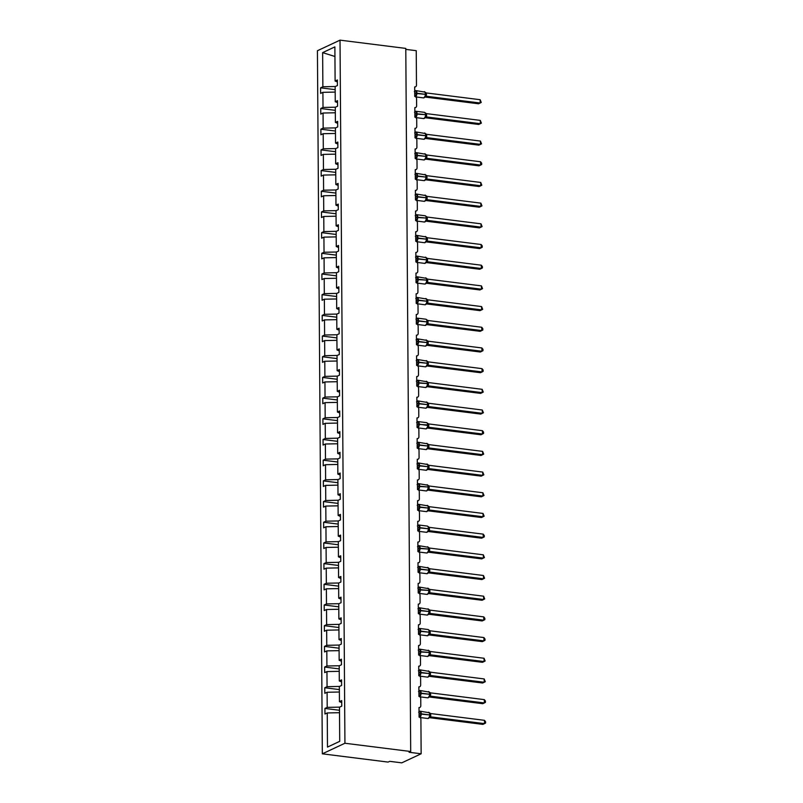 <?xml version="1.0" encoding="UTF-8"?>
<svg xmlns="http://www.w3.org/2000/svg" width="803" height="803" viewBox="0 0 803 803"><rect width="100%" height="100%" fill="white"/><g stroke="black" fill="none" stroke-linecap="round" stroke-linejoin="round"><path stroke-width="1.2" d="M322.334 753.826L388.09 762.087L389.706 761.334L401.771 762.85L421.143 753.786L409.078 752.27L410.694 751.508L405.786 48.411L340.02 40.15L317.426 50.73L322.334 753.826L344.929 743.247L340.02 40.15M405.786 49.374L416.235 50.689L416.476 85.158A2.058 1.757 -115.1 0 1 414.679 86.925L414.739 96.47A2.058 1.757 64.9 0 1 416.566 98.689L416.616 105.845A2.058 1.757 -115.1 0 1 414.82 107.612L414.89 117.158A2.058 1.757 64.9 0 1 416.707 119.376L416.757 126.533A2.058 1.757 -115.1 0 1 414.97 128.299L415.031 137.845A2.058 1.757 64.9 0 1 416.857 140.063L416.908 147.22A2.058 1.757 -115.1 0 1 415.111 148.987L415.181 158.532A2.058 1.757 64.9 0 1 416.998 160.751L417.048 167.907A2.058 1.757 -115.1 0 1 415.251 169.674L415.322 179.22A2.058 1.757 64.9 0 1 417.148 181.438L417.199 188.595A2.058 1.757 -115.1 0 1 415.402 190.361L415.462 199.907A2.058 1.757 64.9 0 1 417.289 202.125L417.339 209.282A2.058 1.757 -115.1 0 1 415.542 211.048L415.613 220.594A2.058 1.757 64.9 0 1 417.43 222.812L417.48 229.969A2.058 1.757 -115.1 0 1 415.683 231.736L415.753 241.281A2.058 1.757 64.9 0 1 417.58 243.5L417.63 250.656A2.058 1.757 -115.1 0 1 415.834 252.423L415.904 261.969A2.058 1.757 64.9 0 1 417.721 264.187L417.771 271.344A2.058 1.757 -115.1 0 1 415.974 273.11L416.044 282.656A2.058 1.757 64.9 0 1 417.871 284.874L417.921 292.031A2.058 1.757 -115.1 0 1 416.125 293.798L416.185 303.343A2.058 1.757 64.9 0 1 418.012 305.562L418.062 312.718A2.058 1.757 -115.1 0 1 416.265 314.485L416.335 324.031A2.058 1.757 64.9 0 1 418.152 326.249L418.202 333.406A2.058 1.757 -115.1 0 1 416.406 335.172L416.476 344.718A2.058 1.757 64.9 0 1 418.303 346.936L418.353 354.093A2.058 1.757 -115.1 0 1 416.556 355.859L416.616 365.405A2.058 1.757 64.9 0 1 418.443 367.623L418.493 374.78A2.058 1.757 -115.1 0 1 416.697 376.547L416.767 386.092A2.058 1.757 64.9 0 1 418.594 388.311L418.644 395.467A2.058 1.757 -115.1 0 1 416.847 397.234L416.908 406.78A2.058 1.757 64.9 0 1 418.734 408.998L418.785 416.155A2.058 1.757 -115.1 0 1 416.988 417.921L417.058 427.467A2.058 1.757 64.9 0 1 418.875 429.685L418.925 436.842A2.058 1.757 -115.1 0 1 417.128 438.609L417.199 448.154A2.058 1.757 64.9 0 1 419.025 450.373L419.076 457.529A2.058 1.757 -115.1 0 1 417.279 459.296L417.339 468.842A2.058 1.757 64.9 0 1 419.166 471.06L419.216 478.217A2.058 1.757 -115.1 0 1 417.419 479.983L417.49 489.529A2.058 1.757 64.9 0 1 419.307 491.747L419.357 498.904A2.058 1.757 -115.1 0 1 417.57 500.67L417.63 510.216A2.058 1.757 64.9 0 1 419.457 512.434L419.507 519.591A2.058 1.757 -115.1 0 1 417.711 521.358L417.781 530.903A2.058 1.757 64.9 0 1 419.598 533.122L419.648 540.278A2.058 1.757 -115.1 0 1 417.851 542.045L417.921 551.591A2.058 1.757 64.9 0 1 419.748 553.809L419.798 560.966A2.058 1.757 -115.1 0 1 418.002 562.732L418.062 572.278A2.058 1.757 64.9 0 1 419.889 574.496L419.939 581.653A2.058 1.757 -115.1 0 1 418.142 583.42L418.212 592.965A2.058 1.757 64.9 0 1 420.029 595.184L420.079 602.34A2.058 1.757 -115.1 0 1 418.283 604.107L418.353 613.653A2.058 1.757 64.9 0 1 420.18 615.871L420.23 623.028A2.058 1.757 -115.1 0 1 418.433 624.794L418.504 634.34A2.058 1.757 64.9 0 1 420.32 636.558L420.37 643.715A2.058 1.757 -115.1 0 1 418.574 645.482L418.644 655.027A2.058 1.757 64.9 0 1 420.471 657.245L420.521 664.402A2.058 1.757 -115.1 0 1 418.724 666.169L418.785 675.714A2.058 1.757 64.9 0 1 420.611 677.933L420.662 685.089A2.058 1.757 -115.1 0 1 418.865 686.856L418.935 696.402A2.058 1.757 64.9 0 1 420.752 698.62L420.802 705.777A2.058 1.757 -115.1 0 1 419.005 707.543L419.076 717.089A2.058 1.757 64.9 0 1 420.902 719.307L421.143 753.786M339.498 710.274L324.924 708.437L327.202 707.373L339.679 707.122M324.924 708.437L324.964 714.008L327.243 712.944L327.483 747.081L339.719 741.35L339.478 707.212L341.757 706.148L341.717 700.577L339.438 701.651L339.338 686.525L341.616 685.461L341.576 679.89L339.298 680.964L339.197 665.838L341.466 664.774L341.426 659.203L339.157 660.277L339.047 645.15L341.325 644.086L341.285 638.515L339.007 639.59L338.906 624.463L341.185 623.399L341.145 617.828L338.866 618.902L338.756 603.776L341.034 602.712L340.994 597.141L338.725 598.215L338.615 583.098L340.894 582.024L340.853 576.454L338.575 577.528L338.475 562.411L340.743 561.337L340.713 555.766L338.434 556.84L338.324 541.724L340.602 540.65L340.562 535.089L338.284 536.153L338.183 521.037L340.462 519.963L340.422 514.402L338.143 515.466L338.033 500.349L340.311 499.275L340.271 493.715L338.003 494.778L337.892 479.662L340.171 478.588L340.131 473.027L337.852 474.091L337.752 458.975L340.02 457.901L339.99 452.34L337.712 453.404L337.601 438.287L339.88 437.213L339.84 431.653L337.561 432.717L337.461 417.6L339.739 416.526L339.699 410.965L337.421 412.029L337.31 396.913L339.589 395.839L339.549 390.278L337.28 391.342L337.17 376.226L339.448 375.162L339.408 369.591L337.13 370.655L337.029 355.538L339.308 354.474L339.267 348.904L336.989 349.967L336.879 334.851L339.157 333.787L339.117 328.216L336.838 329.28L336.738 314.164L339.017 313.1L338.976 307.529L336.698 308.593L336.598 293.476L338.866 292.412L338.826 286.842L336.557 287.906L336.447 272.789L338.725 271.725L338.685 266.154L336.407 267.218L336.306 252.102L338.585 251.038L338.545 245.467L336.266 246.531L336.156 231.415L338.434 230.351L338.394 224.78L336.126 225.844L336.015 210.727L338.294 209.663L338.254 204.092L335.975 205.156L335.875 190.04L338.143 188.976L338.113 183.405L335.835 184.469L335.724 169.353L338.003 168.289L337.963 162.718L335.684 163.782L335.584 148.665L337.862 147.601L337.822 142.031L335.544 143.095L335.433 127.978L337.712 126.914L337.672 121.343L335.403 122.407L335.293 107.291L337.571 106.227L337.531 100.656L335.252 101.72L335.152 86.604L337.421 85.54L337.39 79.969L335.112 81.033L334.871 46.895L322.635 52.627L322.876 86.764L335.343 86.513M341.737 702.595L339.438 701.651M339.358 689.586L324.783 687.749L327.062 686.685L339.539 686.435M341.586 681.908L339.298 680.964M339.217 668.899L324.643 667.062L326.911 665.998L339.388 665.747M341.446 661.22L339.157 660.277M339.067 648.212L324.492 646.375L326.771 645.311L339.247 645.06M341.295 640.533L339.007 639.59M338.926 627.524L324.352 625.688L326.63 624.624L339.097 624.373M341.155 619.846L338.866 618.902M338.786 606.837L324.211 605L326.48 603.936L338.956 603.685M341.014 599.158L338.725 598.215M338.635 586.15L324.061 584.313L326.339 583.249L338.816 582.998M340.863 578.471L338.575 577.528M338.495 565.463L323.92 563.626L326.199 562.562L338.665 562.311M340.723 557.784L338.434 556.84M338.344 544.775L323.77 542.938L326.048 541.874L338.525 541.624M340.582 537.097L338.284 536.153M338.204 524.088L323.629 522.251L325.908 521.187L338.374 520.936M340.432 516.409L338.143 515.466M338.063 503.401L323.489 501.574L325.757 500.5L338.234 500.249M340.291 495.722L338.003 494.778M337.912 482.713L323.338 480.887L325.616 479.813L338.093 479.562M340.141 475.035L337.852 474.091M337.772 462.026L323.197 460.199L325.476 459.125L337.943 458.874M340 454.347L337.712 453.404M337.621 441.339L323.047 439.512L325.325 438.438L337.802 438.187M339.86 433.66L337.561 432.717M337.481 420.652L322.906 418.825L325.185 417.751L337.661 417.5M339.709 412.973L337.421 412.029M337.34 399.964L322.766 398.137L325.034 397.063L337.511 396.812M339.569 392.286L337.28 391.342M337.19 379.277L322.615 377.45L324.894 376.376L337.37 376.125M339.418 371.598L337.13 370.655M337.049 358.59L322.475 356.763L324.753 355.689L337.22 355.438M339.278 350.911L336.989 349.967M336.899 337.902L322.324 336.076L324.603 335.002L337.079 334.751M339.137 330.224L336.838 329.28M336.758 317.215L322.184 315.388L324.462 314.314L336.939 314.073M338.986 309.536L336.698 308.593M336.618 296.528L322.043 294.701L324.312 293.637L336.788 293.386M338.846 288.849L336.557 287.906M336.467 275.841L321.893 274.014L324.171 272.95L336.648 272.699M338.695 268.162L336.407 267.218M336.327 255.153L321.752 253.326L324.031 252.262L336.497 252.012M338.555 247.475L336.266 246.531M336.186 234.466L321.612 232.639L323.88 231.575L336.357 231.324M338.414 226.787L336.126 225.844M336.035 213.779L321.461 211.952L323.739 210.888L336.216 210.637M338.264 206.1L335.975 205.156M335.895 193.091L321.32 191.265L323.599 190.201L336.066 189.95M338.123 185.413L335.835 184.469M335.744 172.404L321.17 170.577L323.448 169.513L335.925 169.262M337.983 164.725L335.684 163.782M335.604 151.717L321.029 149.89L323.308 148.826L335.774 148.575M337.832 144.038L335.544 143.095M335.463 131.03L320.889 129.203L323.157 128.139L335.634 127.888M337.692 123.351L335.403 122.407M335.313 110.342L320.738 108.515L323.017 107.451L335.493 107.2M337.541 102.664L335.252 101.72M322.876 86.764L320.598 87.828L320.638 93.399L322.906 92.335L335.182 92.084M335.172 89.655L320.598 87.828M337.401 81.976L335.112 81.033M327.243 712.944L339.518 712.703M327.202 707.373L327.102 692.256L324.824 693.32L324.783 687.749M327.102 692.256L339.378 692.015M327.062 686.685L326.951 671.569L324.683 672.633L324.643 667.062M326.951 671.569L339.227 671.328M326.911 665.998L326.811 650.882L324.532 651.946L324.492 646.375M326.811 650.882L339.087 650.641M326.771 645.311L326.67 630.194L324.392 631.258L324.352 625.688M326.67 630.194L338.946 629.953M326.63 624.624L326.52 609.507L324.241 610.571L324.211 605M326.52 609.507L338.796 609.266M326.48 603.936L326.379 588.82L324.101 589.884L324.061 584.313M326.379 588.82L338.655 588.579M326.339 583.249L326.229 568.133L323.96 569.197L323.92 563.626M326.229 568.133L338.505 567.892M326.199 562.562L326.088 547.445L323.81 548.509L323.77 542.938M326.088 547.445L338.364 547.204M326.048 541.874L325.948 526.758L323.669 527.822L323.629 522.251M325.948 526.758L338.224 526.517M325.908 521.187L325.797 506.071L323.519 507.135L323.489 501.574M325.797 506.071L338.073 505.83M325.757 500.5L325.657 485.383L323.378 486.447L323.338 480.887M325.657 485.383L337.933 485.142M325.616 479.813L325.506 464.696L323.238 465.76L323.197 460.199M325.506 464.696L337.782 464.455M325.476 459.125L325.366 444.009L323.087 445.073L323.047 439.512M325.366 444.009L337.641 443.768M325.325 438.438L325.225 423.322L322.947 424.385L322.906 418.825M325.225 423.322L337.501 423.081M325.185 417.751L325.074 402.634L322.806 403.698L322.766 398.137M325.074 402.634L337.35 402.393M325.034 397.063L324.934 381.947L322.655 383.011L322.615 377.45M324.934 381.947L337.21 381.706M324.894 376.376L324.793 361.26L322.515 362.324L322.475 356.763M324.793 361.26L337.069 361.019M324.753 355.689L324.643 340.572L322.364 341.646L322.324 336.076M324.643 340.572L336.919 340.331M324.603 335.002L324.502 319.885L322.224 320.959L322.184 315.388M324.502 319.885L336.778 319.644M324.462 314.314L324.352 299.198L322.083 300.272L322.043 294.701M324.352 299.198L336.628 298.957M324.312 293.637L324.211 278.511L321.933 279.585L321.893 274.014M324.211 278.511L336.487 278.27M324.171 272.95L324.071 257.823L321.792 258.897L321.752 253.326M324.071 257.823L336.347 257.582M324.031 252.262L323.92 237.136L321.642 238.21L321.612 232.639M323.92 237.136L336.196 236.895M323.88 231.575L323.78 216.449L321.501 217.523L321.461 211.952M323.78 216.449L336.055 216.208M323.739 210.888L323.629 195.761L321.361 196.835L321.32 191.265M323.629 195.761L335.905 195.52M323.599 190.201L323.489 175.074L321.21 176.148L321.17 170.577M323.489 175.074L335.764 174.833M323.448 169.513L323.348 154.387L321.07 155.461L321.029 149.89M323.348 154.387L335.624 154.146M323.308 148.826L323.197 133.71L320.919 134.774L320.889 129.203M323.197 133.71L335.473 133.459M323.157 128.139L323.057 113.022L320.778 114.086L320.738 108.515M323.057 113.022L335.333 112.771M323.017 107.451L322.906 92.335M334.941 56.491L322.635 52.627M344.929 743.247L410.694 751.508M415.071 91.462A1.506 1.014 76.1 0 0 415.573 90.94L416.366 91.09L416.396 95.366L414.94 96.26M424.526 97.464L425.69 94.473L425.158 92.164L415.854 90.598A2.941 1.345 97.2 0 1 416.877 92.867L416.887 93.258A2.941 1.345 97.2 0 1 415.522 96.761M425.068 96.982L426.313 96.25L424.777 97.012M426.363 96.27A1.506 1.435 37 0 0 425.108 96.902L423.572 97.896A2.941 1.345 -82.8 0 0 423.964 97.825A2.941 1.345 -82.8 0 0 425.329 94.322L425.329 93.931A2.941 1.345 -82.8 0 0 424.305 91.652M426.373 96.26L480.164 103.015L478.558 103.778L425.028 97.043M480.144 99.702L481.248 102.443L480.164 103.015L480.144 99.702L426.293 92.937L426.313 96.25M416.396 95.366L414.729 94.714M425.69 94.092L425.59 93.168L426.483 94.413M414.729 91.482L416.366 91.09M425.048 92.174L426.293 92.937M415.211 112.149A1.506 1.014 76.1 0 0 415.723 111.627L416.516 111.778L416.546 116.054L415.091 116.947M424.667 118.151L425.831 115.16L426.624 115.502L426.513 116.947L424.917 117.7M425.209 117.67L426.463 116.937M425.168 117.73L478.698 124.465L480.314 123.702L426.513 116.947A1.506 1.435 37 0 0 425.319 117.499L423.713 118.583A2.941 1.345 -82.8 0 0 424.104 118.513A2.941 1.345 -82.8 0 0 425.47 115.01L425.49 113.042L424.446 112.34L416.004 111.286A2.941 1.345 97.2 0 1 417.028 113.554L417.028 113.946A2.941 1.345 97.2 0 1 415.663 117.449M480.294 120.39L481.388 123.13L480.314 123.702L480.294 120.39L426.433 113.624L426.624 115.502M416.546 116.054L414.88 115.401M425.831 115.15L425.741 113.855L425.47 114.618A2.941 1.345 -82.8 0 0 424.446 112.34M414.88 112.169L416.516 111.778M425.199 112.862L426.433 113.624M415.352 132.836A1.506 1.014 76.1 0 0 415.864 132.314L416.657 132.465L416.687 136.741L415.231 137.634M424.817 138.839L425.981 135.848L425.449 133.539L416.145 131.973A2.941 1.345 97.2 0 1 417.169 134.242L417.169 134.633A2.941 1.345 97.2 0 1 415.813 138.136M425.359 138.357L426.604 137.624L425.068 138.387M425.319 138.417L478.839 145.152L480.455 144.389L426.654 137.634A1.506 1.435 37 0 0 425.46 138.186A1.506 1.435 37 0 0 425.46 138.196L423.864 139.27A2.941 1.345 -82.8 0 0 424.245 139.2A2.941 1.345 -82.8 0 0 425.62 135.697L425.61 135.305A2.941 1.345 -82.8 0 0 424.596 133.027M480.435 141.077L481.539 143.817L480.455 144.389L480.435 141.077L426.634 134.312L426.604 137.624M416.687 136.741L415.021 136.088M425.881 134.563L425.971 135.446L425.891 134.563M415.021 132.856L416.657 132.465M425.339 133.549L426.584 134.312M415.502 153.524A1.506 1.014 76.1 0 0 416.004 153.002L416.807 153.152L416.837 157.428L415.382 158.321M424.958 159.526L426.122 156.535L425.59 154.226L416.295 152.66A2.941 1.345 97.2 0 1 417.309 154.929L417.319 155.32A2.941 1.345 97.2 0 1 415.954 158.823M425.5 159.044L426.744 158.311L425.209 159.074M425.46 159.104L478.989 165.84L480.606 165.077L426.805 158.321A1.506 1.435 37 0 0 425.61 158.874L424.004 159.958A2.941 1.345 -82.8 0 0 424.396 159.887A2.941 1.345 -82.8 0 0 425.761 156.384L425.761 155.993A2.941 1.345 -82.8 0 0 424.737 153.714M480.575 161.764L481.67 163.18L481.68 164.505L480.606 165.077L480.575 161.764L426.784 154.999L426.744 158.311M416.837 157.428L415.161 156.776M426.032 155.25L426.122 156.133L426.032 155.25M415.161 153.544L416.807 153.152M425.48 154.236L426.724 154.999M415.643 174.211A1.506 1.014 76.1 0 0 416.155 173.689L416.948 173.839L416.978 178.115L415.522 179.009M425.098 180.213L426.263 177.222L425.741 174.913L416.436 173.348A2.941 1.345 97.2 0 1 417.46 175.616L417.46 176.008A2.941 1.345 97.2 0 1 416.095 179.511M425.65 179.731L426.895 178.999L425.349 179.762M425.6 179.792L479.13 186.527L480.746 185.764L426.945 179.009A1.506 1.435 37 0 0 425.69 179.651L424.155 180.645A2.941 1.345 -82.8 0 0 424.536 180.575A2.941 1.345 -82.8 0 0 425.911 177.072L425.901 176.68A2.941 1.345 -82.8 0 0 424.877 174.402M480.726 182.452L481.82 185.192L480.746 185.764L480.726 182.452L426.925 175.686L426.895 178.999M416.978 178.115L415.312 177.463M427.055 177.162L426.172 175.917L426.263 176.821M415.312 174.231L416.948 173.839M425.63 174.924L426.875 175.686M415.793 194.898A1.506 1.014 76.1 0 0 416.295 194.376L417.088 194.527L417.118 198.803L415.663 199.696M425.249 200.901L426.413 197.909L425.881 195.601L416.576 194.035A2.941 1.345 97.2 0 1 417.6 196.303L417.6 196.695A2.941 1.345 97.2 0 1 416.245 200.198M425.791 200.419L427.035 199.686L425.5 200.449M425.751 200.479L479.281 207.204L480.887 206.451L427.096 199.696A1.506 1.435 37 0 0 425.831 200.338L424.295 201.332A2.941 1.345 -82.8 0 0 424.687 201.262A2.941 1.345 -82.8 0 0 426.052 197.759L426.052 197.357A2.941 1.345 -82.8 0 0 425.028 195.089M480.867 203.139L481.971 205.879L480.887 206.451L480.867 203.139L427.066 196.374L427.035 199.686M417.118 198.803L415.452 198.15M426.403 197.528L426.313 196.605L427.206 197.849M415.452 194.918L417.088 194.527M425.771 195.611L427.015 196.374M415.934 215.585A1.506 1.014 76.1 0 0 416.446 215.063L417.239 215.214L417.269 219.49L415.813 220.383M425.389 221.588L426.554 218.597L427.347 218.938L427.236 220.383L425.64 221.126M425.931 221.106L427.186 220.373M425.891 221.166L479.421 227.891L481.037 227.139L427.236 220.383A1.506 1.435 37 0 0 426.042 220.935L424.436 222.019A2.941 1.345 -82.8 0 0 424.827 221.949A2.941 1.345 -82.8 0 0 426.192 218.446L426.212 216.479L425.168 215.776L416.727 214.722A2.941 1.345 97.2 0 1 417.751 216.991L417.751 217.382A2.941 1.345 97.2 0 1 416.386 220.885M481.017 223.826L482.111 226.566L481.037 227.139L481.017 223.826L427.216 217.061L427.347 218.938M417.269 219.49L415.603 218.838M426.554 218.587L426.463 217.292L426.192 218.045A2.941 1.345 -82.8 0 0 425.168 215.776M415.593 215.606L417.239 215.214M425.921 216.298L427.156 217.061M416.074 236.273A1.506 1.014 76.1 0 0 416.586 235.751L417.379 235.901L417.409 240.177L415.954 241.071M425.53 242.275L426.704 239.284L426.172 236.975L416.867 235.409A2.941 1.345 97.2 0 1 417.891 237.678L417.891 238.069A2.941 1.345 97.2 0 1 416.526 241.573M426.082 241.793L427.326 241.061L425.791 241.813M426.042 241.854L479.562 248.579L481.178 247.826L427.377 241.071A1.506 1.435 37 0 0 426.182 241.623L424.586 242.707A2.941 1.345 -82.8 0 0 424.968 242.636A2.941 1.345 -82.8 0 0 426.343 239.133L426.333 238.732A2.941 1.345 -82.8 0 0 425.319 236.463M481.158 244.513L482.252 245.929L482.252 247.254L481.178 247.826L481.158 244.513L427.357 237.748L427.326 241.061M417.409 240.177L415.743 239.525M426.604 237.999L426.694 238.882L426.604 237.999M415.743 236.293L417.379 235.901M426.062 236.985L427.306 237.748M416.225 256.96A1.506 1.014 76.1 0 0 416.727 256.438L417.52 256.589L417.55 260.865L416.105 261.758M425.68 262.962L426.845 259.971L426.313 257.663L417.018 256.097A2.941 1.345 97.2 0 1 418.032 258.365L418.042 258.757A2.941 1.345 97.2 0 1 416.677 262.26M426.222 262.481L427.467 261.748L425.931 262.501M427.517 261.758A1.506 1.435 37 0 0 426.333 262.31L424.727 263.394A2.941 1.345 -82.8 0 0 425.118 263.324A2.941 1.345 -82.8 0 0 426.483 259.821L426.483 259.419A2.941 1.345 -82.8 0 0 425.46 257.151M427.527 261.758L481.328 268.513L479.712 269.266L426.182 262.541M481.298 265.201L482.392 266.616L482.402 267.941L481.328 268.513L481.298 265.201L427.497 258.436L427.467 261.748M417.55 260.865L415.884 260.212M426.754 258.686L426.845 259.57L426.754 258.686M415.884 256.98L417.52 256.589M426.202 257.673L427.447 258.436M416.366 277.647A1.506 1.014 76.1 0 0 416.877 277.125L417.67 277.276L417.701 281.552L416.245 282.445M425.821 283.65L426.985 280.659L426.453 278.35L417.159 276.784A2.941 1.345 97.2 0 1 418.182 279.053L418.182 279.444A2.941 1.345 97.2 0 1 416.817 282.947M426.363 283.168L427.618 282.435L426.072 283.188M426.323 283.228L479.853 289.953L481.469 289.2L427.668 282.445A1.506 1.435 37 0 0 426.413 283.088L424.877 284.081A2.941 1.345 -82.8 0 0 425.259 284.011A2.941 1.345 -82.8 0 0 426.624 280.508L426.624 280.106A2.941 1.345 -82.8 0 0 425.6 277.838M481.449 285.888L482.543 288.628L481.469 289.2L481.449 285.888L427.648 279.123L427.618 282.435M417.701 281.552L416.034 280.899M427.778 280.598L426.895 279.354L426.985 280.257M416.034 277.667L417.67 277.276M426.353 278.36L427.587 279.123M416.516 298.335A1.506 1.014 76.1 0 0 417.018 297.813L417.811 297.963L417.841 302.239L416.386 303.132M425.971 304.337L427.136 301.346L426.604 299.037L417.299 297.471A2.941 1.345 97.2 0 1 418.323 299.74L418.323 300.131A2.941 1.345 97.2 0 1 416.968 303.634M426.513 303.855L427.758 303.122L426.222 303.875M426.473 303.915L480.003 310.641L481.609 309.888L427.818 303.132A1.506 1.435 37 0 0 426.554 303.775L425.018 304.769A2.941 1.345 -82.8 0 0 425.409 304.698A2.941 1.345 -82.8 0 0 426.774 301.195L426.774 300.794A2.941 1.345 -82.8 0 0 425.751 298.525M481.589 306.575L482.693 309.316L481.609 309.888L481.589 306.575L427.788 299.81L427.758 303.122M417.841 302.239L416.175 301.587M427.126 300.964L427.035 300.041L427.929 301.286M416.175 298.355L417.811 297.963M426.493 299.047L427.738 299.81M416.657 319.022A1.506 1.014 76.1 0 0 417.169 318.5L417.961 318.65L417.992 322.926L416.536 323.82M426.112 325.024L427.276 322.033L428.069 322.374L427.959 323.82L426.363 324.563M426.654 324.542L427.909 323.81M426.614 324.603L480.144 331.328L481.76 330.575L427.959 323.82A1.506 1.435 37 0 0 426.764 324.372L425.158 325.456A2.941 1.345 -82.8 0 0 425.55 325.386A2.941 1.345 -82.8 0 0 426.915 321.883L426.935 319.915L425.891 319.213L417.45 318.159A2.941 1.345 97.2 0 1 418.473 320.427L418.473 320.819A2.941 1.345 97.2 0 1 417.108 324.322M481.73 327.263L482.824 328.678L482.834 330.003L481.76 330.575L481.73 327.263L427.939 320.497L428.069 322.374M417.992 322.926L416.315 322.274M427.276 322.023L427.186 320.728L426.915 321.481A2.941 1.345 -82.8 0 0 425.891 319.213M416.315 319.042L417.961 318.65M426.644 319.735L427.879 320.497M416.797 339.709A1.506 1.014 76.1 0 0 417.309 339.187L418.102 339.338L418.132 343.614L416.677 344.507M426.252 345.712L427.427 342.72L426.895 340.412L417.59 338.846A2.941 1.345 97.2 0 1 418.614 341.114L418.614 341.506A2.941 1.345 97.2 0 1 417.249 345.009M426.805 345.23L428.049 344.497L426.513 345.25M426.764 345.29L480.284 352.015L481.9 351.262L428.099 344.507A1.506 1.435 37 0 0 426.905 345.059L425.309 346.143A2.941 1.345 -82.8 0 0 425.69 346.073A2.941 1.345 -82.8 0 0 427.066 342.57L428.22 343.062L428.049 344.497M481.88 347.95L482.974 349.365L482.974 350.69L481.9 351.262L481.88 347.95L428.079 341.185L428.22 343.062M418.132 343.614L416.466 342.961M427.427 342.72L427.326 341.416L427.055 342.168A2.941 1.345 -82.8 0 0 426.042 339.9M416.466 339.729L418.102 339.338M426.784 340.422L428.029 341.185M416.948 360.396A1.506 1.014 76.1 0 0 417.45 359.874L418.243 360.025L418.273 364.301L416.827 365.194M426.403 366.399L427.567 363.408L427.035 361.099L417.741 359.533A2.941 1.345 97.2 0 1 418.754 361.802L418.764 362.193A2.941 1.345 97.2 0 1 417.399 365.696M426.945 365.907L428.19 365.184L426.654 365.937M426.905 365.977L480.435 372.702L482.051 371.95L428.25 365.194A1.506 1.435 37 0 0 427.055 365.746L425.449 366.83A2.941 1.345 -82.8 0 0 425.841 366.76A2.941 1.345 -82.8 0 0 427.206 363.257L427.206 362.856A2.941 1.345 -82.8 0 0 426.182 360.587M482.021 368.637L483.115 370.053L483.125 371.377L482.051 371.95L482.021 368.637L428.22 361.872L428.19 365.184M418.273 364.301L416.606 363.649M427.477 362.123L427.567 363.006L427.477 362.123M416.606 360.417L418.243 360.025M426.925 361.109L428.17 361.872M417.088 381.084A1.506 1.014 76.1 0 0 417.6 380.562L418.393 380.712L418.423 384.988L416.968 385.882M426.544 387.086L427.708 384.095L427.176 381.786L417.881 380.22A2.941 1.345 97.2 0 1 418.905 382.489L418.905 382.88A2.941 1.345 97.2 0 1 417.54 386.384M427.086 386.594L428.34 385.872L426.794 386.624M427.045 386.665L480.575 393.39L482.191 392.637L428.39 385.882A1.506 1.435 37 0 0 427.196 386.434L425.6 387.518A2.941 1.345 -82.8 0 0 425.981 387.447A2.941 1.345 -82.8 0 0 427.347 383.944L427.347 383.543A2.941 1.345 -82.8 0 0 426.323 381.274M482.171 389.325L483.265 392.065L482.191 392.637L482.171 389.325L428.37 382.559L428.34 385.872M418.423 384.988L416.757 384.336M428.501 384.035L427.618 382.79L427.708 383.693M416.757 381.104L418.393 380.712M427.076 381.796L428.31 382.559M417.229 401.771A1.506 1.014 76.1 0 0 417.741 401.249L418.534 401.4L418.564 405.676L417.108 406.569M426.694 407.773L427.858 404.782L427.326 402.474L418.022 400.908A2.941 1.345 97.2 0 1 419.046 403.176L419.046 403.568A2.941 1.345 97.2 0 1 417.69 407.071M427.236 407.282L428.481 406.559L426.945 407.312M427.196 407.352L480.716 414.077L482.332 413.324L428.541 406.569A1.506 1.435 37 0 0 427.337 407.121L425.741 408.205A2.941 1.345 -82.8 0 0 426.122 408.135A2.941 1.345 -82.8 0 0 427.497 404.632L427.497 404.23A2.941 1.345 -82.8 0 0 426.473 401.962M482.312 410.012L483.416 412.752L482.332 413.324L482.312 410.012L428.511 403.247L428.481 406.559M418.564 405.676L416.898 405.023M427.848 404.401L427.758 403.477L428.651 404.722M416.898 401.791L418.534 401.4M427.216 402.484L428.461 403.247M417.379 422.458A1.506 1.014 76.1 0 0 417.891 421.936L418.684 422.087L418.714 426.363L417.259 427.256M426.835 428.451L427.999 425.47L428.792 425.811L428.631 427.246L427.086 427.999M427.989 425.901L427.638 425.319A2.941 1.345 -82.8 0 1 426.273 428.822A2.941 1.345 -82.8 0 1 425.881 428.892L428.672 427.256A1.506 1.435 37 0 0 427.487 427.808L427.487 427.808A1.506 1.435 37 0 0 427.427 427.899M428.682 427.256L482.483 434.011L480.867 434.764L427.337 428.039M482.452 430.699L483.547 432.114L483.557 433.439L482.483 434.011L482.452 430.699L428.601 423.924L428.792 425.811M418.714 426.363L417.038 425.71M427.999 425.46L427.658 423.352L426.614 422.649L418.172 421.585A2.941 1.345 97.2 0 1 419.186 423.864L419.196 424.255A2.941 1.345 97.2 0 1 417.831 427.758M417.038 422.478L418.684 422.087M427.367 423.171L428.601 423.924M417.52 443.146A1.506 1.014 76.1 0 0 418.032 442.624L418.825 442.774L418.855 447.05L417.399 447.944M426.975 449.138L428.15 446.157L427.618 443.848L418.313 442.272A2.941 1.345 97.2 0 1 419.337 444.551L419.337 444.942A2.941 1.345 97.2 0 1 417.972 448.445M427.527 448.656L428.772 447.933L427.236 448.686M427.477 448.726L481.007 455.452L482.623 454.699L428.822 447.944A1.506 1.435 37 0 0 427.628 448.496L426.032 449.58A2.941 1.345 -82.8 0 0 426.413 449.509A2.941 1.345 -82.8 0 0 427.788 446.006L428.943 446.498L428.772 447.933M482.603 451.386L483.697 454.127L482.623 454.699L482.603 451.386L428.752 444.611L428.943 446.498M418.855 447.05L417.189 446.398M428.129 446.588L428.049 444.852L427.778 445.605A2.941 1.345 -82.8 0 0 426.764 443.336M417.189 443.166L418.825 442.774M427.507 443.858L428.752 444.611M417.67 463.833A1.506 1.014 76.1 0 0 418.172 463.311L418.965 463.461L418.995 467.737L417.54 468.631M427.126 469.825L428.29 466.844L427.758 464.535L418.453 462.96A2.941 1.345 97.2 0 1 419.477 465.238L419.487 465.63A2.941 1.345 97.2 0 1 418.122 469.133M427.668 469.343L428.912 468.621L427.377 469.374M427.628 469.414L481.158 476.139L482.764 475.386L428.973 468.631A1.506 1.435 37 0 0 427.768 469.183L426.172 470.267A2.941 1.345 -82.8 0 0 426.564 470.197A2.941 1.345 -82.8 0 0 427.929 466.694L427.929 466.292A2.941 1.345 -82.8 0 0 426.905 464.024M482.744 472.074L483.848 474.814L482.764 475.386L482.744 472.074L428.892 465.298L428.912 468.621M418.995 467.737L417.329 467.085M428.2 465.559L428.29 466.443L428.2 465.559M417.329 463.853L418.965 463.461M427.648 464.546L428.892 465.298M417.811 484.52A1.506 1.014 76.1 0 0 418.323 483.998L419.116 484.149L419.146 488.425L417.69 489.318M427.266 490.513L428.431 487.531L427.899 485.223L418.604 483.647A2.941 1.345 97.2 0 1 419.628 485.925L419.628 486.317A2.941 1.345 97.2 0 1 418.263 489.82M427.808 490.031L429.063 489.308L427.517 490.061M427.768 490.101L481.298 496.826L482.914 496.073L429.113 489.318A1.506 1.435 37 0 0 427.858 489.96L426.313 490.954A2.941 1.345 -82.8 0 0 426.704 490.884A2.941 1.345 -82.8 0 0 428.069 487.381L428.069 486.979A2.941 1.345 -82.8 0 0 427.045 484.711M482.894 492.761L483.988 495.501L482.914 496.073L482.894 492.761L429.033 485.986L429.063 489.308M419.146 488.425L417.48 487.772M429.224 487.471L428.34 486.227L428.431 487.13M417.48 484.54L419.116 484.149M427.798 485.233L429.033 485.986M417.951 505.207A1.506 1.014 76.1 0 0 418.463 504.685L419.256 504.836L419.286 509.112L417.831 510.005M427.417 511.2L428.581 508.219L428.049 505.91L418.744 504.334A2.941 1.345 97.2 0 1 419.768 506.613L419.768 507.004A2.941 1.345 97.2 0 1 418.413 510.507M427.959 510.718L429.203 509.995L427.668 510.748M427.919 510.788L481.439 517.513L483.055 516.761L429.254 510.005A1.506 1.435 37 0 0 427.999 510.648L426.463 511.631A2.941 1.345 -82.8 0 0 426.845 511.571A2.941 1.345 -82.8 0 0 428.22 508.068L428.21 507.667A2.941 1.345 -82.8 0 0 427.196 505.398M483.035 513.448L484.139 516.188L483.055 516.761L483.035 513.448L429.183 506.673L429.203 509.995M419.286 509.112L417.62 508.46M428.481 506.934L428.571 507.827L428.491 506.934M417.62 505.228L419.256 504.836M427.939 505.92L429.183 506.673M418.102 525.895A1.506 1.014 76.1 0 0 418.604 525.373L419.407 525.513L419.427 529.799L417.982 530.693M427.557 531.887L428.722 528.906L429.515 529.247L429.404 530.683L427.808 531.435M428.099 531.405L429.344 530.683M428.059 531.476L481.589 538.201L483.205 537.448L429.404 530.683A1.506 1.435 37 0 0 428.21 531.245L426.604 532.319A2.941 1.345 -82.8 0 0 426.995 532.259A2.941 1.345 -82.8 0 0 428.36 528.755L428.38 526.788L427.337 526.085L418.895 525.021A2.941 1.345 97.2 0 1 419.909 527.3L419.919 527.691A2.941 1.345 97.2 0 1 418.554 531.195M483.175 534.136L484.269 535.551L484.279 536.876L483.205 537.448L483.175 534.136L429.324 527.36L429.515 529.247M419.427 529.799L417.761 529.147M428.722 528.896L428.631 527.601L428.36 528.354A2.941 1.345 -82.8 0 0 427.337 526.085M417.761 525.915L419.407 525.513M428.079 526.607L429.324 527.36M418.243 546.582A1.506 1.014 76.1 0 0 418.754 546.06L419.547 546.201L419.578 550.487L418.122 551.37M427.698 552.574L428.862 549.593L428.34 547.285L419.036 545.709A2.941 1.345 97.2 0 1 420.059 547.987L420.059 548.379A2.941 1.345 97.2 0 1 418.694 551.882M428.25 552.093L429.495 551.37L427.949 552.123M428.2 552.163L481.73 558.888L483.346 558.135L429.545 551.37A1.506 1.435 37 0 0 428.35 551.932L426.754 553.006A2.941 1.345 -82.8 0 0 427.136 552.946A2.941 1.345 -82.8 0 0 428.511 549.443L429.665 549.935L429.495 551.37M483.326 554.823L484.42 557.563L483.346 558.135L483.326 554.823L429.475 548.047L429.665 549.935M419.578 550.487L417.911 549.834M428.852 550.025L428.772 548.288L428.501 549.041A2.941 1.345 -82.8 0 0 427.477 546.773M417.911 546.602L419.547 546.201M428.23 547.295L429.475 548.047M418.393 567.269A1.506 1.014 76.1 0 0 418.895 566.747L419.688 566.888L419.718 571.174L418.263 572.057M427.848 573.262L429.013 570.281L428.481 567.972L419.176 566.396A2.941 1.345 97.2 0 1 420.2 568.665L420.2 569.066A2.941 1.345 97.2 0 1 418.845 572.569M428.39 572.78L429.635 572.057L428.099 572.81M429.685 572.067A1.506 1.435 37 0 0 428.491 572.619L426.895 573.693A2.941 1.345 -82.8 0 0 427.286 573.633A2.941 1.345 -82.8 0 0 428.651 570.13L428.651 569.728A2.941 1.345 -82.8 0 0 427.628 567.46M429.695 572.057L483.486 578.822L481.88 579.575L428.35 572.85M483.466 575.51L484.57 578.25L483.486 578.822L483.466 575.51L429.615 568.735L429.635 572.057M419.718 571.174L418.052 570.521M428.922 568.996L429.013 569.879L428.922 568.996M418.052 567.289L419.688 566.888M428.37 567.982L429.615 568.735M418.534 587.957A1.506 1.014 76.1 0 0 419.046 587.435L419.839 587.575L419.869 591.861L418.413 592.744M427.989 593.949L429.153 590.968L428.621 588.659L419.327 587.083A2.941 1.345 97.2 0 1 420.35 589.352L420.35 589.753A2.941 1.345 97.2 0 1 418.985 593.256M428.531 593.467L429.786 592.744L428.24 593.497M428.491 593.537L482.021 600.263L483.637 599.51L429.826 592.755A1.506 1.435 37 0 0 428.641 593.307L427.035 594.381A2.941 1.345 -82.8 0 0 427.427 594.32A2.941 1.345 -82.8 0 0 428.792 590.817L428.792 590.416A2.941 1.345 -82.8 0 0 427.768 588.147M483.617 596.197L484.711 598.938L483.637 599.51L483.617 596.197L429.756 589.422L429.836 592.744M419.869 591.861L418.202 591.209M429.946 590.908L429.063 589.663L429.153 590.566M418.192 587.977L419.839 587.575M428.521 588.669L429.756 589.422M418.674 608.644A1.506 1.014 76.1 0 0 419.186 608.122L419.979 608.262L420.009 612.548L418.554 613.432M428.129 614.636L429.304 611.655L428.772 609.347L419.467 607.771A2.941 1.345 97.2 0 1 420.491 610.039L420.491 610.441A2.941 1.345 97.2 0 1 419.126 613.944M428.682 614.154L429.926 613.432L428.39 614.185M428.641 614.225L482.161 620.95L483.777 620.197L429.976 613.432A1.506 1.435 37 0 0 428.722 614.084L427.186 615.068A2.941 1.345 -82.8 0 0 427.567 615.008A2.941 1.345 -82.8 0 0 428.943 611.505L428.932 611.103A2.941 1.345 -82.8 0 0 427.919 608.835M483.757 616.885L484.851 618.3L484.851 619.625L483.777 620.197L483.757 616.885L429.906 610.109L429.926 613.432M420.009 612.548L418.343 611.896M430.087 611.595L429.203 610.35L429.294 611.254M418.343 608.664L419.979 608.262M428.661 609.357L429.906 610.109M418.825 629.331A1.506 1.014 76.1 0 0 419.327 628.809L420.12 628.95L420.15 633.236L418.704 634.119M428.28 635.324L429.444 632.342L430.237 632.684L430.127 634.119L428.531 634.872M428.822 634.842L430.067 634.119M429.434 632.794L429.103 630.225L428.059 629.522L419.618 628.458A2.941 1.345 97.2 0 1 420.631 630.726L420.642 631.128A2.941 1.345 97.2 0 1 419.276 634.631M428.18 634.872L428.932 634.681A1.506 1.435 37 0 1 430.117 634.129L483.928 640.884L482.312 641.637L428.782 634.912M483.898 637.572L484.992 638.987L485.002 640.312L483.928 640.884L483.898 637.572L430.047 630.797L430.237 632.684M420.15 633.236L418.483 632.583M428.862 634.771A1.506 1.435 37 0 1 428.932 634.681L427.326 635.755A2.941 1.345 -82.8 0 0 427.718 635.695A2.941 1.345 -82.8 0 0 429.083 632.192L429.083 631.79A2.941 1.345 -82.8 0 0 428.059 629.522M418.483 629.351L420.12 628.95M428.802 630.044L430.047 630.797M418.965 650.018A1.506 1.014 76.1 0 0 419.477 649.497L420.27 649.637L420.3 653.923L418.845 654.806M428.421 656.011L429.585 653.03L429.053 650.721L419.758 649.145A2.941 1.345 97.2 0 1 420.782 651.414L420.782 651.815A2.941 1.345 97.2 0 1 419.417 655.318M428.963 655.529L430.217 654.806L428.672 655.559M428.922 655.599L482.452 662.324L484.068 661.572L430.267 654.806A1.506 1.435 37 0 0 429.073 655.368L427.477 656.442A2.941 1.345 -82.8 0 0 427.858 656.382A2.941 1.345 -82.8 0 0 429.224 652.879L430.388 653.371L430.217 654.806M484.048 658.259L485.142 660.999L484.068 661.572L484.048 658.259L430.187 651.484L430.388 653.371M420.3 653.923L418.634 653.271M429.575 653.461L429.495 651.725L429.224 652.478A2.941 1.345 -82.8 0 0 428.2 650.209M418.634 650.039L420.27 649.637M428.953 650.731L430.187 651.484M419.116 670.706A1.506 1.014 76.1 0 0 419.618 670.184L420.411 670.324L420.441 674.61L418.985 675.494M428.571 676.698L429.735 673.717L429.203 671.408L419.899 669.832A2.941 1.345 97.2 0 1 420.923 672.101L420.923 672.502A2.941 1.345 97.2 0 1 419.567 676.006M429.113 676.216L430.358 675.494L428.822 676.246M430.408 675.504A1.506 1.435 37 0 0 429.214 676.056L427.618 677.13A2.941 1.345 -82.8 0 0 428.009 677.07A2.941 1.345 -82.8 0 0 429.374 673.566L429.374 673.165A2.941 1.345 -82.8 0 0 428.35 670.896M430.418 675.494L484.209 682.259L482.603 683.012L429.073 676.287M484.189 678.947L485.293 681.687L484.209 682.259L484.189 678.947L430.338 672.171L430.358 675.494M420.441 674.61L418.775 673.958M418.775 670.726L420.411 670.324M429.093 671.418L430.338 672.171M419.256 691.393A1.506 1.014 76.1 0 0 419.768 690.871L420.561 691.012L420.591 695.298L419.136 696.181M428.712 697.385L429.876 694.404L429.344 692.096L420.049 690.52A2.941 1.345 97.2 0 1 421.073 692.788L421.073 693.19A2.941 1.345 97.2 0 1 419.708 696.693M429.254 696.904L430.508 696.181L428.963 696.934M429.214 696.974L482.744 703.699L484.36 702.946L430.559 696.181A1.506 1.435 37 0 0 429.304 696.833L427.758 697.817A2.941 1.345 -82.8 0 0 428.15 697.757A2.941 1.345 -82.8 0 0 429.515 694.254L429.515 693.852A2.941 1.345 -82.8 0 0 428.491 691.584M484.329 699.634L485.424 701.049L485.434 702.374L484.36 702.946L484.329 699.634L430.478 692.859L430.508 696.181M420.591 695.298L418.915 694.645M430.669 694.344L429.786 693.099L429.876 694.003M418.915 691.413L420.561 691.012M429.244 692.106L430.478 692.859M419.397 712.08A1.506 1.014 76.1 0 0 419.909 711.558L420.702 711.699L420.732 715.975L419.276 716.868M428.852 718.073L430.027 715.092L429.495 712.783L420.19 711.207A2.941 1.345 97.2 0 1 421.214 713.476L421.214 713.877A2.941 1.345 97.2 0 1 419.849 717.38M429.404 717.591L430.649 716.868L429.113 717.621M429.354 717.661L482.884 724.386L484.5 723.633L430.699 716.868A1.506 1.435 37 0 0 429.505 717.43L427.909 718.504A2.941 1.345 -82.8 0 0 428.29 718.444A2.941 1.345 -82.8 0 0 429.665 714.941L429.655 714.54A2.941 1.345 -82.8 0 0 428.641 712.271M484.48 720.321L485.574 721.736L485.574 723.061L484.5 723.633L484.48 720.321L430.629 713.546L430.649 716.868M420.732 715.975L419.066 715.332M430.809 715.031L429.926 713.787L430.017 714.69M419.066 712.1L420.702 711.699M429.384 712.793L430.629 713.546M414.719 93.339L425.329 94.322L414.719 92.937M415.472 90.669A2.941 1.345 97.2 0 1 415.854 90.598L414.338 91.552M415.613 95.788A1.506 1.014 76.1 0 0 414.729 94.814M424.426 97.002L425.168 96.812A1.506 1.435 37 0 0 425.168 96.822L425.098 96.932M425.68 94.905L426.483 94.814M414.87 114.026L425.47 114.618L414.86 113.624M415.613 111.356A2.941 1.345 97.2 0 1 416.004 111.286L414.478 112.239M415.753 116.475A1.506 1.014 76.1 0 0 414.88 115.502M424.566 117.69L425.319 117.499A1.506 1.435 37 0 0 425.319 117.509A1.506 1.435 37 0 0 425.259 117.589M425.831 114.799L426.624 115.1M415.01 134.703L425.62 135.697L415.01 134.312M415.763 132.043A2.941 1.345 97.2 0 1 416.145 131.973L414.629 132.927M415.894 137.162A1.506 1.014 76.1 0 0 415.021 136.189M425.981 135.888L426.774 136.189M425.981 135.486L426.774 135.787M415.151 155.391L425.761 156.384L415.151 154.999M415.904 152.721A2.941 1.345 97.2 0 1 416.295 152.66L414.77 153.614M416.044 157.85A1.506 1.014 76.1 0 0 415.161 156.876M424.857 159.064L425.61 158.874A1.506 1.435 37 0 0 425.61 158.884A1.506 1.435 37 0 0 425.55 158.964M426.122 156.575L426.915 156.876M426.122 156.173L426.915 156.475M415.302 176.078L425.911 177.072L415.302 175.686M416.054 173.408A2.941 1.345 97.2 0 1 416.436 173.348L414.91 174.301M416.185 178.537A1.506 1.014 76.1 0 0 415.312 177.563M424.998 179.752L425.751 179.561A1.506 1.435 37 0 0 425.751 179.571L425.67 179.681M426.273 177.262L427.066 177.563M415.442 196.765L426.052 197.759L415.442 196.374M416.195 194.095A2.941 1.345 97.2 0 1 416.576 194.035L415.061 194.988M416.335 199.224A1.506 1.014 76.1 0 0 415.452 198.251M425.148 200.439L425.891 200.248A1.506 1.435 37 0 0 425.891 200.258L425.821 200.369M426.393 198.341L427.206 198.251M415.593 217.452L426.192 218.045L415.583 217.061M416.335 214.782A2.941 1.345 97.2 0 1 416.727 214.722L415.201 215.676M416.476 219.912A1.506 1.014 76.1 0 0 415.603 218.938M425.289 221.126L426.042 220.935A1.506 1.435 37 0 0 426.042 220.945A1.506 1.435 37 0 0 425.981 221.026M426.554 218.235L427.347 218.536M415.733 238.14L426.343 239.133L415.733 237.748M416.486 235.47A2.941 1.345 97.2 0 1 416.867 235.409L415.352 236.363M416.616 240.599A1.506 1.014 76.1 0 0 415.743 239.625M425.439 241.813L426.182 241.623A1.506 1.435 37 0 0 426.122 241.713M426.704 239.324L427.497 239.625M426.694 238.923L427.487 239.224M415.874 258.827L426.483 259.821L415.874 258.436M416.627 256.157A2.941 1.345 97.2 0 1 417.018 256.097L415.492 257.05M416.767 261.286A1.506 1.014 76.1 0 0 415.884 260.313M425.58 262.501L426.333 262.31A1.506 1.435 37 0 0 426.263 262.4M426.845 260.011L427.638 260.313M426.845 259.61L427.638 259.911M416.024 279.514L426.624 280.106L416.014 279.123M416.767 276.844A2.941 1.345 97.2 0 1 417.159 276.784L415.633 277.738M416.908 281.973A1.506 1.014 76.1 0 0 416.034 281M425.72 283.188L426.393 283.118M426.975 281.09L427.788 281M416.165 300.202L426.774 301.195L416.165 299.81M416.918 297.532A2.941 1.345 97.2 0 1 417.299 297.471L415.783 298.425M417.058 302.661A1.506 1.014 76.1 0 0 416.175 301.687M425.871 303.875L426.544 303.805M427.116 301.777L427.929 301.687M416.305 320.889L426.915 321.883L416.305 320.497M417.058 318.219A2.941 1.345 97.2 0 1 417.45 318.159L415.924 319.112M417.199 323.348A1.506 1.014 76.1 0 0 416.325 322.374M426.012 324.563L426.764 324.372A1.506 1.435 37 0 0 426.704 324.462M427.276 321.672L428.069 321.973M416.456 341.576L427.066 342.57L416.456 341.185M417.209 338.906A2.941 1.345 97.2 0 1 417.59 338.846L416.064 339.799M417.339 344.035A1.506 1.014 76.1 0 0 416.466 343.062M426.162 345.25L426.905 345.059A1.506 1.435 37 0 0 426.845 345.149M427.417 342.359L428.21 342.66M416.596 362.263L427.206 363.257L416.596 361.872M417.349 359.593A2.941 1.345 97.2 0 1 417.741 359.533L416.215 360.487M417.49 364.723A1.506 1.014 76.1 0 0 416.606 363.749M426.303 365.937L427.055 365.746A1.506 1.435 37 0 0 427.045 365.746A1.506 1.435 37 0 0 426.985 365.837M427.567 363.438L428.36 363.749M427.567 363.046L428.36 363.347M416.747 382.951L427.347 383.543L416.737 382.559M417.49 380.281A2.941 1.345 97.2 0 1 417.881 380.22L416.356 381.174M417.63 385.41A1.506 1.014 76.1 0 0 416.757 384.436M426.443 386.624L427.196 386.434A1.506 1.435 37 0 0 427.136 386.524M427.698 384.527L428.501 384.436M416.887 403.638L427.497 404.632L416.887 403.247M417.64 400.968A2.941 1.345 97.2 0 1 418.022 400.908L416.506 401.861M417.781 406.097A1.506 1.014 76.1 0 0 416.898 405.113M426.594 407.312L427.337 407.121A1.506 1.435 37 0 0 427.276 407.211M427.838 405.214L428.651 405.124M417.028 424.325L427.638 424.917A2.941 1.345 -82.8 0 0 426.614 422.649M417.781 421.655A2.941 1.345 97.2 0 1 418.172 421.585L416.647 422.549M427.999 425.47L417.028 423.934M417.921 426.784A1.506 1.014 76.1 0 0 417.038 425.801M427.999 425.108L428.792 425.409M417.179 445.013L427.788 446.006L417.179 444.621M417.931 442.343A2.941 1.345 97.2 0 1 418.313 442.272L416.787 443.236M418.062 447.472A1.506 1.014 76.1 0 0 417.189 446.488M426.885 448.686L427.628 448.496A1.506 1.435 37 0 0 427.567 448.586M428.14 445.795L428.932 446.097M417.319 465.7L427.929 466.694L417.319 465.308M418.072 463.03A2.941 1.345 97.2 0 1 418.453 462.96L416.938 463.923M418.212 468.159A1.506 1.014 76.1 0 0 417.329 467.175M427.025 469.374L427.768 469.183A1.506 1.435 37 0 0 427.708 469.273M428.29 466.874L429.083 467.185M428.29 466.483L429.083 466.784M417.47 486.387L428.069 486.979L417.46 485.996M418.212 483.717A2.941 1.345 97.2 0 1 418.604 483.647L417.078 484.61M418.353 488.846A1.506 1.014 76.1 0 0 417.48 487.863M427.166 490.061L427.838 489.991M428.421 487.963L429.224 487.873M417.61 507.074L428.22 508.068L417.61 506.683M418.363 504.404A2.941 1.345 97.2 0 1 418.744 504.334L417.229 505.298M418.493 509.534A1.506 1.014 76.1 0 0 417.62 508.55M427.316 510.748L427.989 510.678M428.561 508.65L429.374 508.56M428.581 507.857L429.374 508.158M417.751 527.762L428.36 528.755L417.751 527.37M418.504 525.092A2.941 1.345 97.2 0 1 418.895 525.021L417.369 525.985M418.644 530.221A1.506 1.014 76.1 0 0 417.761 529.237M427.457 531.435L428.21 531.245A1.506 1.435 37 0 0 428.15 531.335M428.722 528.545L429.515 528.846M417.901 548.449L428.501 549.041L417.891 548.058M418.654 545.779A2.941 1.345 97.2 0 1 419.036 545.709L417.51 546.672M418.785 550.908A1.506 1.014 76.1 0 0 417.911 549.925M427.597 552.123L428.35 551.932A1.506 1.435 37 0 0 428.29 552.022M428.862 549.232L429.655 549.533M418.042 569.136L428.651 570.13L418.042 568.745M418.795 566.466A2.941 1.345 97.2 0 1 419.176 566.396L417.66 567.36M418.935 571.595A1.506 1.014 76.1 0 0 418.052 570.612M427.748 572.81L428.491 572.619A1.506 1.435 37 0 0 428.431 572.71M429.013 570.311L429.806 570.622M429.013 569.919L429.806 570.22M418.192 589.824L428.792 590.416L418.182 589.432M418.935 587.154A2.941 1.345 97.2 0 1 419.327 587.083L417.801 588.047M419.076 592.283A1.506 1.014 76.1 0 0 418.202 591.299M427.889 593.497L428.641 593.307A1.506 1.435 37 0 0 428.581 593.397M429.143 591.399L429.946 591.309M418.333 610.511L428.943 611.505L418.333 610.119M419.086 607.841A2.941 1.345 97.2 0 1 419.467 607.771L417.951 608.734M419.216 612.97A1.506 1.014 76.1 0 0 418.343 611.986M428.039 614.185L428.712 614.114M429.284 612.087L430.097 611.996M418.473 631.198L429.083 632.192L418.473 630.797M419.226 628.528A2.941 1.345 97.2 0 1 419.618 628.458L418.092 629.422M419.367 633.657A1.506 1.014 76.1 0 0 418.483 632.674M429.444 631.981L430.237 632.282M418.624 651.885L429.224 652.478L418.614 651.484M419.367 649.215A2.941 1.345 97.2 0 1 419.758 649.145L418.233 650.109M419.507 654.345A1.506 1.014 76.1 0 0 418.634 653.361M428.32 655.559L429.073 655.368A1.506 1.435 37 0 0 429.013 655.459M429.585 652.668L430.378 652.969M418.764 672.573L429.374 673.566L418.764 672.171M419.517 669.903A2.941 1.345 97.2 0 1 419.899 669.832L418.383 670.796M419.658 675.032A1.506 1.014 76.1 0 0 418.775 674.048M428.471 676.246L429.214 676.056A1.506 1.435 37 0 0 429.153 676.146M429.735 673.747L430.528 674.058M429.735 673.356L430.528 673.657M418.905 693.26L429.515 694.254L418.905 692.859M419.658 690.59A2.941 1.345 97.2 0 1 420.049 690.52L418.524 691.483M419.798 695.719A1.506 1.014 76.1 0 0 418.925 694.736M428.611 696.934L429.284 696.863M429.866 694.836L430.669 694.746M419.056 713.947L429.665 714.941L419.056 713.546M419.808 711.277A2.941 1.345 97.2 0 1 420.19 711.207L418.664 712.171M419.939 716.406A1.506 1.014 76.1 0 0 419.066 715.423M428.762 717.621L429.505 717.43A1.506 1.435 37 0 0 429.444 717.521M430.006 715.523L430.82 715.433M415.532 86.794L414.679 87.196M415.673 107.482L414.82 107.883M415.824 128.169L414.97 128.57M415.964 148.856L415.111 149.258M416.115 169.543L415.261 169.945M416.255 190.231L415.402 190.632M416.396 210.918L415.542 211.319M416.546 231.605L415.693 232.007M416.687 252.293L415.834 252.694M416.837 272.98L415.974 273.381M416.978 293.667L416.125 294.069M417.118 314.354L416.265 314.756M417.269 335.042L416.416 335.443M417.409 355.729L416.556 356.13M417.56 376.416L416.697 376.818M417.701 397.104L416.847 397.505M417.841 417.791L416.988 418.192M417.992 438.478L417.138 438.88M418.132 459.165L417.279 459.567M418.273 479.853L417.419 480.254M418.423 500.54L417.57 500.942M418.564 521.227L417.711 521.629M418.714 541.915L417.861 542.316M418.855 562.602L418.002 563.003M418.995 583.289L418.142 583.691M419.146 603.976L418.293 604.378M419.286 624.664L418.433 625.065M419.437 645.351L418.574 645.742M419.578 666.038L418.724 666.43M419.718 686.726L418.865 687.117M419.869 707.413L419.015 707.804M423.572 97.896L415.723 96.902M423.713 118.583L415.864 117.589M423.864 139.27L416.004 138.277M424.717 138.377L425.46 138.186M424.004 159.958L416.155 158.964M424.155 180.645L416.295 179.651M424.295 201.332L416.436 200.338M424.436 222.019L416.586 221.026M424.586 242.707L416.727 241.713M424.727 263.394L416.877 262.4M424.877 284.081L417.018 283.088M425.018 304.769L417.159 303.775M425.158 325.456L417.309 324.462M425.309 346.143L417.45 345.149M425.449 366.83L417.6 365.837M425.6 387.518L417.741 386.524M425.741 408.205L417.881 407.211M425.881 428.892L418.032 427.899M426.734 427.999L427.407 427.929M426.032 449.58L418.172 448.586M426.172 470.267L418.323 469.273M426.313 490.954L418.463 489.96M426.463 511.631L418.604 510.648M426.604 532.319L418.754 531.335M426.754 553.006L418.895 552.022M426.895 573.693L419.036 572.71M427.035 594.381L419.186 593.397M427.186 615.068L419.327 614.084M427.326 635.755L419.477 634.771M427.477 656.442L419.618 655.459M427.618 677.13L419.758 676.146M427.758 697.817L419.909 696.833M427.909 718.504L420.049 717.521"/></g></svg>
